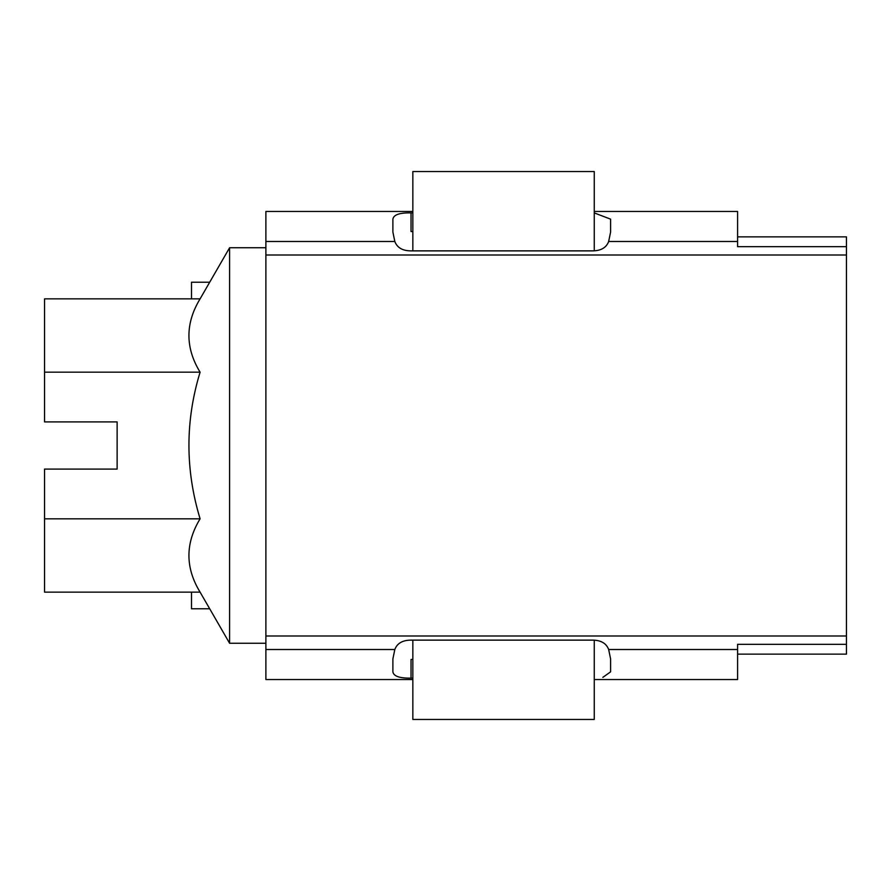 <?xml version="1.0" encoding="UTF-8"?>
<svg xmlns="http://www.w3.org/2000/svg" width="891" height="891" viewBox="0 0 891 891"><rect width="100%" height="100%" fill="white"/><g stroke="black" fill="none" stroke-linecap="round" stroke-linejoin="round"><path stroke-width="1.34" d="M265.886 635.996L846.45 635.996L846.45 654.139L737.592 654.139M265.886 255.004L846.45 255.004L846.45 635.996M412.845 679.543L265.886 679.543L265.886 211.457L412.845 211.457M737.592 236.861L846.45 236.861L846.45 255.004M846.45 644.327L737.592 644.327L737.592 679.543L594.264 679.543M594.264 211.457L737.592 211.457L737.592 246.673L846.45 246.673M412.845 659.463L411.029 659.463L411.029 678.107C399.691 678.341 393.644 676.258 392.886 671.847L392.886 658.939L394.813 649.517C397.163 643.302 402.565 640.172 411.029 640.128L592.459 640.128C600.913 640.161 606.314 643.291 608.664 649.517L610.602 658.939L610.602 671.847L602.839 677.372M594.264 212.916L610.602 219.153L610.602 232.061L608.664 241.483C606.326 247.698 600.924 250.828 592.459 250.872L411.029 250.872C402.576 250.839 397.174 247.709 394.813 241.483L392.886 232.061L392.886 219.153C393.622 214.742 399.669 212.659 411.029 212.893L411.029 231.537L412.845 231.537M411.029 678.107L412.845 678.107M412.845 212.893L411.029 212.893M610.602 232.061L610.602 219.153M200.096 298.853L44.55 298.853L44.55 421.911L117.122 421.911L117.122 469.089L44.55 469.089L44.55 592.147L200.096 592.147C185.205 567.767 185.205 543.332 200.096 518.818C185.217 469.724 185.217 420.842 200.096 372.182C185.205 347.802 185.205 323.355 200.096 298.853L229.6 247.743L265.886 247.743M200.096 592.147L229.6 643.257L229.6 247.743M229.6 643.257L265.886 643.257M44.55 518.818L200.096 518.818M44.55 372.182L200.096 372.182M594.264 250.816L594.264 171.551L412.845 171.551L412.845 250.872M412.845 640.128L412.845 719.449L594.264 719.449L594.264 640.183M209.697 608.787L191.509 608.787L191.509 592.147M191.509 298.853L191.509 282.213L209.697 282.213M608.664 649.517L737.592 649.517M265.886 649.517L394.813 649.517M394.813 241.483L265.886 241.483M737.592 241.483L608.664 241.483"/></g></svg>
